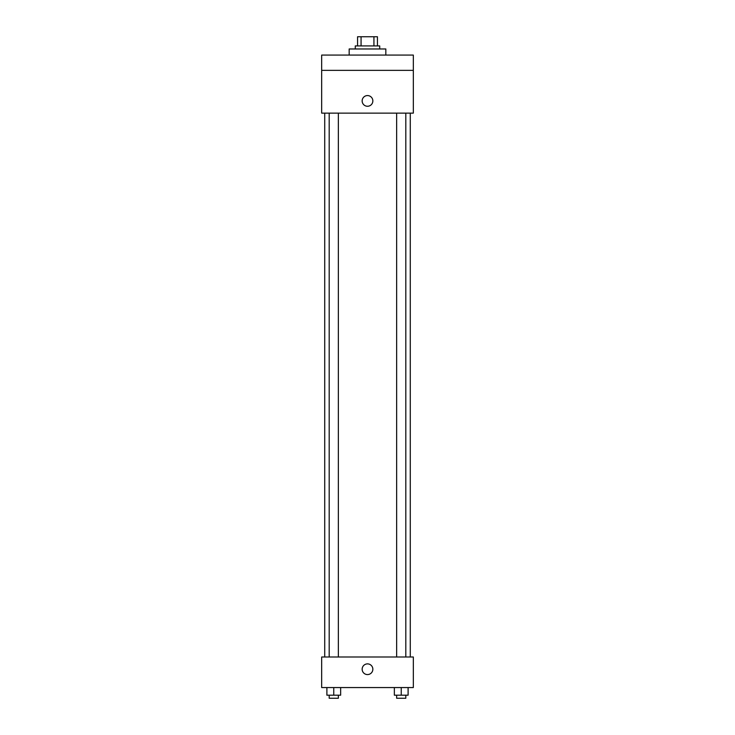 <?xml version="1.0" encoding="UTF-8"?>
<svg xmlns="http://www.w3.org/2000/svg" width="735" height="735" viewBox="0 0 735 735"><rect width="100%" height="100%" fill="white"/><g stroke="black" fill="none" stroke-linecap="round" stroke-linejoin="round"><path stroke-width="1.1" d="M361.069 45.919L361.069 36.75L357.568 36.75L357.568 45.919L357.568 36.75M361.069 36.75L377.432 36.75L377.432 45.919M373.931 45.919L373.931 36.75M355.281 48.969L355.281 45.919L379.719 45.919L379.719 48.969M385.829 55.079L385.829 48.969L349.171 48.969L349.171 55.079M321.673 55.079L413.327 55.079L413.327 70.358L321.673 70.358L321.673 55.079M413.327 70.358L413.327 113.135L321.673 113.135L321.673 70.358M367.5 106.263A5.347 5.347 0 0 1 362.869 98.242A5.347 5.347 0 0 1 372.13 98.242A5.347 5.347 0 0 1 367.5 106.263M321.673 656.998L413.327 656.998L413.327 687.556L321.673 687.556L321.673 656.998M367.5 674.574A5.347 5.347 0 0 1 362.869 666.553A5.347 5.347 0 0 1 372.13 666.553A5.347 5.347 0 0 1 367.5 674.574M394.355 687.556L394.355 695.191L408.109 695.191L408.109 687.556L408.109 695.191M401.236 695.191L401.236 687.556M405.812 695.191L405.812 698.25L396.652 698.25L396.652 695.191M326.891 687.556L326.891 695.191L340.645 695.191L340.645 687.556L340.645 695.191M333.763 695.191L333.763 687.556M338.348 695.191L338.348 698.25L329.188 698.25L329.188 695.191M410.277 656.998L410.277 113.135M324.723 656.998L324.723 113.135M396.652 113.135L396.652 656.998M405.812 113.135L405.812 656.998M338.348 656.998L338.348 113.135M329.188 656.998L329.188 113.135"/></g></svg>
